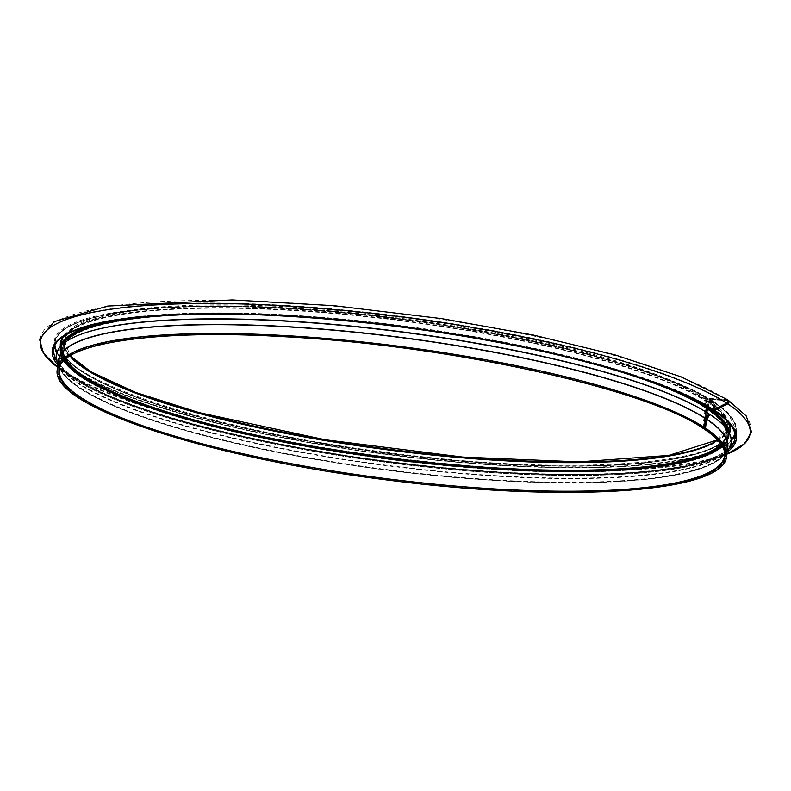 <?xml version="1.0" encoding="UTF-8"?>
<svg xmlns="http://www.w3.org/2000/svg" width="791" height="791" viewBox="0 0 791 791"><rect width="100%" height="100%" fill="white"/><g stroke="black" fill="none" stroke-linecap="round" stroke-linejoin="round"><path stroke-width="0.59" stroke-dasharray="3.96 2.97" d="M727.285 399.574A2.195 1.987 -57 0 0 726.365 399.277L706.145 398.308A1.009 0.92 -57 0 0 705.078 399.247L704.089 406.851A0.603 0.554 -57 0 0 704.583 407.464L705.364 407.701L702.794 427.506A1.009 0.92 -57 0 0 703.179 428.406M707.411 406.455L708.331 401.838L713.413 402.125L712.671 409.046A1.009 0.92 -57 0 0 713.067 409.946M705.958 408.008A336.076 66.395 -172.6 0 0 338.241 320.058A336.076 66.395 -172.6 0 0 61.243 349.76L58.712 369.298A336.076 66.395 -172.6 0 1 335.71 339.586A336.076 66.395 -172.6 0 1 703.417 427.536A336.076 66.395 -172.6 0 0 335.71 339.586A336.076 66.395 -172.6 0 0 58.712 369.298C60.146 343.512 148.678 329.096 272.509 335.453C437.285 342.315 644.279 386.68 703.545 427.832L705.958 408.008A0.88 0.791 123 0 1 706.511 407.266L707.352 402.125A1.009 0.92 123 0 1 708.41 401.185L713.353 401.423A1.009 0.92 123 0 1 714.164 402.451L713.729 409.392L726.632 402.718A1.523 1.374 -57 0 0 726.286 399.93L706.056 398.961L704.722 406.821L705.285 406.841A0.88 0.791 123 0 1 705.987 407.731L703.417 427.536L704.039 427.565L706.066 411.973M703.545 427.832L705.186 418.765A1.009 0.92 123 0 1 705.374 418.281L708.647 413.604M80.83 334.346A339.735 67.116 -172.6 0 0 58.188 362.762A339.735 67.116 -172.6 0 0 385.168 465.039A339.735 67.116 -172.6 0 0 727.433 449.684A339.735 67.116 -172.6 0 0 712.8 416.432M57.565 363.029A340.318 67.235 -172.6 0 0 385.108 465.484A340.318 67.235 -172.6 0 0 727.957 450.099M706.145 418.241L706.897 412.487M708.252 406.95L709.151 402.382L714.253 402.678L713.522 409.6A1.009 0.92 -56.5 0 0 713.571 410.074M727.69 399.93A2.195 1.997 -56.5 0 0 727.245 399.851L706.966 398.842A1.009 0.92 -56.5 0 0 705.898 399.781L704.91 407.385A0.603 0.554 -56.5 0 0 705.394 408.008L706.185 408.245L703.614 428.05A1.009 0.92 -56.5 0 0 703.674 428.534M704.474 428.089L704.247 428.079A336.076 66.395 -172.6 0 1 704.405 428.188A336.076 66.395 -172.6 0 0 704.247 428.079L706.314 412.121L704.287 428.297M728.135 401.037A1.523 1.384 -56.5 0 0 727.156 400.503L706.877 399.495L705.542 407.355L706.106 407.385A0.88 0.801 123.5 0 1 706.758 407.84M707.658 406.604L708.172 402.668A1.009 0.92 123.5 0 1 709.24 401.729L714.194 401.976A1.009 0.92 123.5 0 1 715.005 403.005L714.194 409.857M705.987 407.731A336.076 66.395 -172.6 0 0 338.281 319.782A336.076 66.395 -172.6 0 0 61.283 349.493L58.712 369.298A336.076 66.395 -172.6 0 0 383.427 478.426A336.076 66.395 -172.6 0 0 725.258 455.863A336.076 66.395 -172.6 0 0 704.692 428.376A336.076 66.395 -172.6 0 1 725.258 455.863C726.316 447.538 719.355 438.382 704.366 428.376M62.281 344.629A336.748 66.533 -172.6 0 0 60.581 349.671L58.04 369.209A336.748 66.533 -172.6 0 1 335.592 339.438A336.748 66.533 -172.6 0 1 704.039 427.565A336.748 66.533 -172.6 0 0 335.592 339.438A336.748 66.533 -172.6 0 0 58.04 369.209A336.748 66.533 -172.6 0 0 383.417 478.555A336.748 66.533 -172.6 0 0 725.92 455.952A336.748 66.533 -172.6 0 0 704.87 428.109A336.748 66.533 -172.6 0 1 725.93 455.952A336.748 66.533 -172.6 0 1 383.417 478.555A336.748 66.533 -172.6 0 1 58.04 369.209C48.844 404.863 208.705 457.613 389.38 479.593C565.595 502.601 725.466 491.864 725.93 455.952L728.462 436.414A336.748 66.533 -172.6 0 0 728.106 431.105M704.722 406.821A334.583 66.108 -172.6 0 0 338.637 319.257A334.583 66.108 -172.6 0 0 62.865 348.831A334.583 66.108 -172.6 0 0 386.156 457.475A334.583 66.108 -172.6 0 0 726.464 435.02A334.583 66.108 -172.6 0 0 705.542 407.355M567.117 357.146A336.748 66.533 -172.6 0 0 236.776 314.254M61.906 344.975A336.857 66.553 -172.6 0 0 85.814 380.036C67.868 369.002 59.454 358.887 60.581 349.671A336.748 66.533 -172.6 0 0 385.949 459.017A336.748 66.533 -172.6 0 0 728.462 436.414C727.196 445.61 716.478 453.243 696.307 459.324A336.857 66.553 -172.6 0 0 728.382 431.54M613.678 369.555A336.857 66.553 -172.6 0 0 188.654 314.343M60.492 346.428A337.421 66.662 -172.6 0 0 60.047 348.524C59.187 361.428 72.861 372.235 85.814 380.036A336.857 66.553 -172.6 0 0 385.968 458.869A336.857 66.553 -172.6 0 0 696.307 459.324C710.822 455.092 726.81 448.131 729.272 435.445A337.421 66.662 -172.6 0 0 729.371 433.3M694.34 399.435A337.421 66.662 -172.6 0 0 403.252 325.882A337.421 66.662 -172.6 0 0 103.018 322.629M60.294 346.666L60.047 348.524A337.421 66.662 -172.6 0 0 386.067 458.098A337.421 66.662 -172.6 0 0 729.272 435.445L729.51 433.577M707.975 402.154A337.421 66.662 -172.6 0 0 357.829 315.678A337.421 66.662 -172.6 0 0 63.873 336.383M60.68 343.68A337.421 66.662 -172.6 0 0 386.7 453.243A337.421 66.662 -172.6 0 0 729.895 430.591C730.152 465.217 572.002 476.973 396.598 454.222C213.995 432.697 50.842 378.464 60.68 343.68M728.679 422.73A337.421 66.662 -172.6 0 0 708.795 402.698M708.331 401.838A337.757 66.731 -172.6 0 0 354.744 314.976A337.757 66.731 -172.6 0 0 62.766 337.144M60.334 346.31A337.757 66.731 -172.6 0 0 386.74 452.976A337.757 66.731 -172.6 0 0 729.559 433.221M729.549 423.739A337.757 66.731 -172.6 0 0 709.151 402.382M713.264 402.075A343.086 67.779 -172.6 0 0 330.589 311.654A343.086 67.779 -172.6 0 0 55.044 345.588M57.011 352.044A343.086 67.779 -172.6 0 0 386.601 454.024A343.086 67.779 -172.6 0 0 731.309 439.618M734.859 433.883A343.086 67.779 -172.6 0 0 714.105 402.629M713.541 402.421A343.423 67.848 -172.6 0 0 337.787 312.544A343.423 67.848 -172.6 0 0 54.727 342.899A343.423 67.848 -172.6 0 0 54.717 346.329M56.804 352.657A343.423 67.848 -172.6 0 0 386.552 454.42A343.423 67.848 -172.6 0 0 731.359 440.261M734.987 434.684A343.423 67.848 -172.6 0 0 735.857 431.362A343.423 67.848 -172.6 0 0 714.382 402.975M712.671 409.046A343.423 67.848 -172.6 0 0 336.917 319.178A343.423 67.848 -172.6 0 0 53.867 349.533L54.727 342.899C56.932 317.745 133.195 303.635 245.18 306.75C416.333 309.943 649.599 357.433 713.413 402.125M56.734 360.676A343.423 67.848 -172.6 0 0 385.692 461.044A343.423 67.848 -172.6 0 0 729.371 448.032M714.253 402.678C729.668 412.882 736.876 422.443 735.857 431.362L734.987 437.996A343.423 67.848 -172.6 0 0 713.522 409.6M57.881 365.195A344.945 68.145 -172.6 0 0 70.706 376.575L70.706 376.575A344.945 68.145 -172.6 0 0 385.543 462.191A344.945 68.145 -172.6 0 0 711.801 459.838L711.801 459.838A344.945 68.145 -172.6 0 0 727.107 452.106M57.614 367.261A357.848 70.696 -172.6 0 0 59.543 368.655L59.543 368.655A357.848 70.696 -172.6 0 0 386.156 457.485A357.848 70.696 -172.6 0 0 724.615 455.033L724.615 455.033A357.848 70.696 -172.6 0 0 726.84 454.182L711.801 459.838C665.923 477.705 551.297 480.533 426.22 467.046C326.258 456.575 223.003 436.217 152.376 413.05C115.288 400.938 88.058 388.776 70.706 376.575L57.614 367.261M726.365 399.277L727.245 399.851M706.145 398.308A334.929 66.167 -172.6 0 0 303.358 307.798A334.929 66.167 -172.6 0 0 70.073 355.95M717.674 440.063A334.929 66.167 -172.6 0 0 706.966 398.842M705.078 399.247A333.911 65.969 -172.6 0 0 339.735 311.862A333.911 65.969 -172.6 0 0 64.516 341.376A333.911 65.969 -172.6 0 0 70.033 355.98M717.714 440.093A333.911 65.969 -172.6 0 0 726.781 427.387A333.911 65.969 -172.6 0 0 705.898 399.781M704.089 406.851A333.911 65.969 -172.6 0 0 338.746 319.465A333.911 65.969 -172.6 0 0 63.527 348.979A333.911 65.969 -172.6 0 0 65.841 359.015M720.987 444.097A333.911 65.969 -172.6 0 0 725.792 434.991A333.911 65.969 -172.6 0 0 704.91 407.385M704.583 407.464A334.524 66.088 -172.6 0 0 314.64 317.942A334.524 66.088 -172.6 0 0 65.188 359.579M721.471 444.819A334.524 66.088 -172.6 0 0 705.394 408.008M705.206 407.494A335.196 66.226 -172.6 0 0 313.483 317.725A335.196 66.226 -172.6 0 0 64.783 359.954M721.768 445.284A335.196 66.226 -172.6 0 0 706.027 408.037M705.364 407.701A335.394 66.266 -172.6 0 0 338.39 319.93A335.394 66.266 -172.6 0 0 61.955 349.573A335.394 66.266 -172.6 0 0 64.575 360.152M721.926 445.531A335.394 66.266 -172.6 0 0 727.156 435.97A335.394 66.266 -172.6 0 0 706.185 408.245M702.794 427.506A335.394 66.266 -172.6 0 0 335.819 339.735A335.394 66.266 -172.6 0 0 59.384 369.377L61.955 349.573C62.835 316.578 200.271 304.337 363.207 322.204C457.01 332.022 553.937 350.769 622.319 372.334C659.308 383.961 686.964 395.698 705.285 407.523M706.106 408.067C721.155 418.034 728.165 427.338 727.156 435.97L724.586 455.774A335.394 66.266 -172.6 0 0 703.614 428.05M57.377 369.12A337.421 66.662 -172.6 0 0 383.398 478.684A337.421 66.662 -172.6 0 0 726.593 456.041M58.396 361.24A337.47 66.671 -172.6 0 0 59.77 368.141L58.514 360.32A337.421 66.662 -172.6 0 0 384.545 469.884A337.421 66.662 -172.6 0 0 727.74 447.241L724.526 454.479A337.47 66.671 -172.6 0 0 727.621 448.151M58.03 364.087L59.77 368.141A337.47 66.671 -172.6 0 0 384.564 469.735A337.47 66.671 -172.6 0 0 724.526 454.479L727.245 451.008M706.511 407.266A336.561 66.493 -172.6 0 0 271.165 314.6A336.561 66.493 -172.6 0 0 86.16 379.453C68.352 368.408 60.047 358.511 61.243 349.76A336.076 66.395 -172.6 0 0 385.968 458.889A336.076 66.395 -172.6 0 0 727.789 436.325A336.076 66.395 -172.6 0 0 706.778 408.542M706.719 406.979A336.748 66.533 -172.6 0 0 338.271 318.852A336.748 66.533 -172.6 0 0 60.719 348.613C59.651 358.185 68.135 368.458 86.16 379.453A336.561 66.493 -172.6 0 0 386.057 458.216A336.561 66.493 -172.6 0 0 696.12 458.681A336.561 66.493 -172.6 0 0 707.332 407.8M707.352 402.125A336.748 66.533 -172.6 0 0 338.904 313.997A336.748 66.533 -172.6 0 0 61.342 343.759L60.719 348.613A336.748 66.533 -172.6 0 0 386.087 457.959A336.748 66.533 -172.6 0 0 728.6 435.357A336.748 66.533 -172.6 0 0 707.54 407.513M58.712 369.298A336.076 66.395 -172.6 0 0 383.427 478.426A336.076 66.395 -172.6 0 0 725.258 455.863L727.789 436.325C726.721 445.096 716.162 452.551 696.12 458.681C716.359 452.65 727.186 444.878 728.6 435.357L729.233 430.502C730.222 464.02 571.863 476.518 396.677 453.559C214.262 432.311 51.069 377.267 61.342 343.759A336.748 66.533 -172.6 0 0 386.72 453.114A336.748 66.533 -172.6 0 0 729.233 430.502A336.748 66.533 -172.6 0 0 708.172 402.668M708.41 401.185L709.24 401.729M713.353 401.423L714.194 401.976M714.164 402.451A344.095 67.986 -172.6 0 0 337.668 312.396A344.095 67.986 -172.6 0 0 54.055 342.819A344.095 67.986 -172.6 0 0 386.532 454.548A344.095 67.986 -172.6 0 0 736.52 431.451A344.095 67.986 -172.6 0 0 720.512 406.89M720.275 406.712A344.095 67.986 -172.6 0 0 715.005 403.005M713.304 409.076A344.095 67.986 -172.6 0 0 336.808 319.03A344.095 67.986 -172.6 0 0 53.195 349.444A344.095 67.986 -172.6 0 0 385.672 461.183A344.095 67.986 -172.6 0 0 735.66 438.085A344.095 67.986 -172.6 0 0 714.589 409.936A344.609 68.085 -172.6 0 1 711.564 459.205L724.378 454.41A357.502 70.636 -172.6 0 0 727.502 403.291M713.729 409.392A344.609 68.085 -172.6 0 0 277.849 314.986A344.609 68.085 -172.6 0 0 71.091 376.022A344.609 68.085 -172.6 0 0 385.622 461.558A344.609 68.085 -172.6 0 0 711.564 459.205C665.706 477.092 550.14 479.89 424.48 466.186C325.892 455.745 224.288 435.732 154.196 412.932C116.336 400.661 88.632 388.351 71.091 376.022L59.928 368.112A357.502 70.636 -172.6 0 0 386.235 456.852A357.502 70.636 -172.6 0 0 724.378 454.41C758.213 441.467 754.446 423.274 741.978 412.062L727.799 400.711M726.632 402.718A357.502 70.636 -172.6 0 0 274.418 304.792A357.502 70.636 -172.6 0 0 59.928 368.112C30.523 346.952 38.818 330.331 53.739 322.679C83.095 306.473 142.568 299.117 232.149 300.61C410.499 302.844 659.279 352.717 726.919 400.137M726.286 399.93L728.254 401.235M728.145 401.166A356.751 70.478 -172.6 0 0 727.156 400.503M706.056 398.961L706.877 399.495M705.701 399.277A334.583 66.108 -172.6 0 0 339.616 311.713A334.583 66.108 -172.6 0 0 63.844 341.287A334.583 66.108 -172.6 0 0 387.135 449.931A334.583 66.108 -172.6 0 0 727.443 427.476A334.583 66.108 -172.6 0 0 706.521 399.811M705.285 406.841L706.106 407.385M705.651 406.96C642.055 362.298 406.366 315.204 238.615 313.483C134.015 311.555 63.903 324.844 61.283 349.493A336.076 66.395 -172.6 0 0 386.008 458.622A336.076 66.395 -172.6 0 0 727.829 436.059A336.076 66.395 -172.6 0 0 706.847 408.294M705.186 418.765A336.748 66.533 -172.6 0 0 336.739 330.638A336.748 66.533 -172.6 0 0 59.187 360.409A336.748 66.533 -172.6 0 0 384.555 469.755A336.748 66.533 -172.6 0 0 727.067 447.152A336.748 66.533 -172.6 0 0 706.007 419.309M705.374 418.281A336.887 66.553 -172.6 0 0 317.675 328.512A336.887 66.553 -172.6 0 0 60.383 367.874A336.887 66.553 -172.6 0 0 384.614 469.29A336.887 66.553 -172.6 0 0 724.002 454.064A336.887 66.553 -172.6 0 0 706.205 418.825M704.326 407.385C644.566 365.758 432.301 320.919 267.249 315.184C148.471 309.795 64.773 324.399 63.527 348.979L64.516 341.376L70.31 355.812M717.486 439.865L726.781 427.387L725.792 434.991C726.87 426.893 719.988 417.866 705.137 407.919M714.619 402.115L720.749 406.465M720.987 406.643L728.115 412.912L736.52 431.451L735.66 438.085C736.747 429.553 729.618 420.169 714.273 409.926M713.433 409.382C650.696 365.561 424.51 318.654 253.703 314.037C136.21 309.647 54.797 324.419 53.195 349.444L54.055 342.819C54.144 301.025 254.04 293.827 449.832 325.467C567.711 343.798 672.034 373.827 713.779 401.561M62.865 348.831L63.844 341.287C54.095 375.774 215.874 429.562 396.944 450.91C570.875 473.463 727.7 461.806 727.443 427.476L726.464 435.02M725.258 455.863L727.829 436.059C728.768 426.992 721.659 417.47 706.482 407.503L706.877 407.77M58.188 362.762L60.383 367.874L59.187 360.409L58.04 369.209M727.433 449.684L724.002 454.064L727.067 447.152L725.93 455.952"/><path stroke-width="1.19" d="M703.674 428.534A1.009 0.92 -56.5 0 0 704 428.94C718.851 438.946 725.713 447.884 724.586 455.774A335.394 66.266 -172.6 0 1 383.447 478.288A335.394 66.266 -172.6 0 1 59.384 369.377C60.116 343.897 153.78 328.898 282.308 336.63C445.551 344.649 645.219 388.243 703.179 428.406A1.009 0.92 -57 0 0 704.672 427.595L705.809 418.795L709.141 413.96A340.318 67.235 -172.6 0 0 396.706 331.399A340.318 67.235 -172.6 0 0 80.534 334.455A340.318 67.235 -172.6 0 0 57.565 363.029L58.03 364.087M726.87 403.301A2.195 1.987 -57 0 0 727.285 399.574L681.466 376.981L615.279 354.971L533.361 335.048L441.546 318.605L334.02 305.692L232.168 299.937L107.724 306.058L54.065 321.7L39.55 339.27L43.436 353.241L57.614 367.261A357.848 70.696 -172.6 0 1 277.097 305.435A357.848 70.696 -172.6 0 1 726.87 403.301L713.976 409.965A344.945 68.145 -172.6 0 0 301.658 316.924A344.945 68.145 -172.6 0 0 57.881 365.195M56.734 360.676A343.423 67.848 -172.6 0 1 53.867 349.533C54.717 324.043 146.127 308.668 273.488 315.53C363.89 319.841 468.974 334.277 554.293 354.111C629.013 371.622 681.941 390.23 713.067 409.946A1.009 0.92 -57 0 0 713.976 409.965M706.066 411.973L706.709 407.859A1.009 0.92 -57 0 0 707.342 407.009L707.411 406.455M80.83 334.346A339.735 67.116 -172.6 0 1 81.117 334.237A339.735 67.116 -172.6 0 1 396.736 331.182A339.735 67.116 -172.6 0 1 708.647 413.604L709.141 413.96M712.8 416.432A339.735 67.116 -172.6 0 0 712.543 416.244A339.735 67.116 -172.6 0 0 709.478 414.148L709.982 414.504A340.318 67.235 -172.6 0 1 713.057 416.61A340.318 67.235 -172.6 0 1 727.957 450.099L727.245 451.008M704.287 428.297L704.87 428.109L706.145 418.241M706.897 412.487L707.53 408.403A1.009 0.92 -56.5 0 0 708.172 407.553L708.252 406.95M713.571 410.074A1.009 0.92 -56.5 0 0 714.817 410.519L727.74 403.875A2.195 1.997 -56.5 0 0 727.69 399.93M704 428.94A1.009 0.92 -56.5 0 0 705.493 428.139L706.64 419.339L709.982 414.504M704.474 428.089L706.007 419.309A1.009 0.92 123.5 0 1 706.205 418.825L709.478 414.148M706.758 407.84A0.88 0.801 123.5 0 1 706.818 408.275L706.778 408.542A0.88 0.801 123.5 0 1 707.332 407.8L707.658 406.604M714.194 409.857L727.502 403.291A1.523 1.384 -56.5 0 0 728.135 401.037M706.581 408.037A336.748 66.533 -172.6 0 0 567.117 357.146M236.776 314.254A336.748 66.533 -172.6 0 0 62.281 344.629M728.106 431.105A336.748 66.533 -172.6 0 0 707.401 408.571M706.709 407.859A336.857 66.553 -172.6 0 0 613.678 369.555M188.654 314.343A336.857 66.553 -172.6 0 0 61.906 344.975M728.382 431.54A336.857 66.553 -172.6 0 0 707.53 408.403M707.342 407.009A337.421 66.662 -172.6 0 0 694.34 399.435M103.018 322.629A337.421 66.662 -172.6 0 0 60.492 346.428M729.371 433.3A337.421 66.662 -172.6 0 0 708.172 407.553M63.873 336.383A337.421 66.662 -172.6 0 0 60.68 343.68L60.294 346.666M729.51 433.577L729.895 430.591A337.421 66.662 -172.6 0 0 728.679 422.73M62.766 337.144A337.757 66.731 -172.6 0 0 60.334 346.31M729.559 433.221A337.757 66.731 -172.6 0 0 729.549 423.739M55.044 345.588A343.086 67.779 -172.6 0 0 57.011 352.044M731.309 439.618A343.086 67.779 -172.6 0 0 734.859 433.883M54.717 346.329A343.423 67.848 -172.6 0 0 56.804 352.657M731.359 440.261A343.423 67.848 -172.6 0 0 734.987 434.684M729.371 448.032A343.423 67.848 -172.6 0 0 734.987 437.996C736.144 429.899 729.114 420.733 713.897 410.489M727.107 452.106A344.945 68.145 -172.6 0 0 714.817 410.519M728.175 400.157L746.269 415.997L751.45 431.738L744.885 443.553L726.84 454.182A357.848 70.696 -172.6 0 0 727.74 403.875M70.073 355.95A334.929 66.167 -172.6 0 0 387.254 449.011A334.929 66.167 -172.6 0 0 717.674 440.063M70.033 355.98A333.911 65.969 -172.6 0 0 387.155 449.802A333.911 65.969 -172.6 0 0 717.714 440.093M65.841 359.015A333.911 65.969 -172.6 0 0 386.166 457.406A333.911 65.969 -172.6 0 0 720.987 444.097M65.188 359.579A334.524 66.088 -172.6 0 0 386.067 458.118A334.524 66.088 -172.6 0 0 721.471 444.819M64.783 359.954A335.196 66.226 -172.6 0 0 386.048 458.246A335.196 66.226 -172.6 0 0 721.768 445.284M64.575 360.152A335.394 66.266 -172.6 0 0 386.018 458.483A335.394 66.266 -172.6 0 0 721.926 445.531M704.672 427.595A337.421 66.662 -172.6 0 0 335.483 339.29A337.421 66.662 -172.6 0 0 57.377 369.12C48.617 406.05 208.458 458.009 389.291 480.266C565.733 503.056 725.387 493.06 726.593 456.041A337.421 66.662 -172.6 0 0 705.493 428.139M705.809 418.795A337.421 66.662 -172.6 0 0 336.63 330.5A337.421 66.662 -172.6 0 0 58.514 360.32L57.377 369.12M726.593 456.041L727.74 447.241A337.421 66.662 -172.6 0 0 706.64 419.339M705.879 418.637A337.47 66.671 -172.6 0 0 333.94 330.084A337.47 66.671 -172.6 0 0 58.396 361.24M727.621 448.151A337.47 66.671 -172.6 0 0 706.699 419.181M81.117 334.237L80.534 334.455M712.543 416.244L713.057 416.61M70.31 355.812L90.866 371.75L135.864 392.484L199.174 412.615L324.874 439.697L462.814 457.069L578.923 461.865L668.692 455.418L717.486 439.865"/></g></svg>
